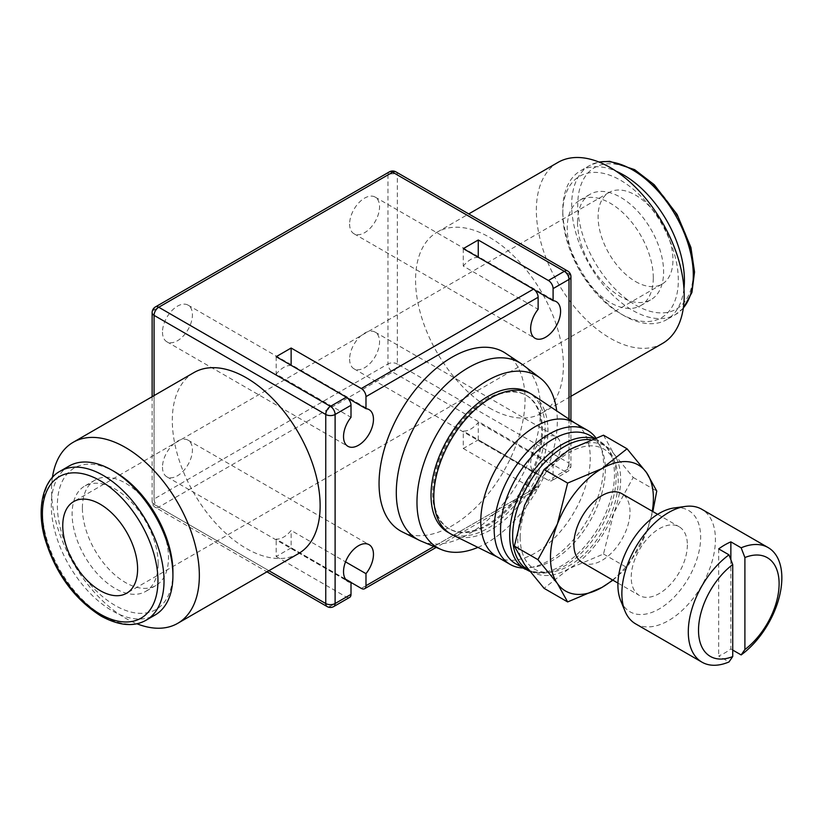 <?xml version="1.0" encoding="UTF-8"?>
<svg xmlns="http://www.w3.org/2000/svg" width="823" height="823" viewBox="0 0 823 823"><rect width="100%" height="100%" fill="white"/><g stroke="black" fill="none" stroke-linecap="round" stroke-linejoin="round"><path stroke-width="0.62" stroke-dasharray="4.12 3.09" d="M582.087 562.387A39.689 22.921 120 0 0 612.672 551.76A39.689 22.921 120 0 0 630.006 511.813A39.689 22.921 120 0 0 621.787 493.635M687.359 544.919A39.689 22.921 -60 0 1 670.025 584.865A39.689 22.921 -60 0 1 639.44 595.502A39.689 22.921 -60 0 1 631.22 577.335A39.689 22.921 -60 0 1 648.545 537.388A39.689 22.921 -60 0 1 679.129 526.751A39.689 22.921 -60 0 1 687.359 544.919M520.177 537.398A69.307 40.018 -60 0 1 560.298 458.586A69.307 40.018 -60 0 1 614.976 462.485A69.307 40.018 -60 0 1 618.196 480.817A69.307 40.018 -60 0 1 551.698 572.067A69.307 40.018 -60 0 1 520.177 537.398M515.887 563.889A74.091 42.775 120 0 0 534.24 567.037A74.091 42.775 120 0 0 605.337 469.48A74.091 42.775 120 0 0 601.88 449.883A74.091 42.775 120 0 0 589.988 435.552M523.037 568.014A77.403 44.689 120 0 0 529.364 567.705A77.403 44.689 120 0 0 603.619 465.787A77.403 44.689 120 0 0 600.018 445.315A77.403 44.689 120 0 0 595.811 437.764M496.814 556.698A77.403 44.689 120 0 0 498.275 557.48A77.403 44.689 120 0 0 557.387 534.96A77.403 44.689 120 0 0 590.245 458.061A77.403 44.689 120 0 0 575.616 423.506A77.403 44.689 120 0 0 574.217 422.631M452.053 534.611A80.716 46.602 120 0 0 513.696 511.134A80.716 46.602 120 0 0 547.953 430.943A80.716 46.602 120 0 0 532.707 394.906M447.722 532.172A80.716 46.602 120 0 0 509.91 510.548A80.716 46.602 120 0 0 545.145 429.328A80.716 46.602 120 0 0 528.428 392.376M541.637 430.275A77.074 44.493 120 0 0 525.671 394.989A77.074 44.493 120 0 0 466.281 415.636A77.074 44.493 120 0 0 432.641 493.203A77.074 44.493 120 0 0 448.607 528.479A77.074 44.493 120 0 0 507.997 507.832A77.074 44.493 120 0 0 541.637 430.275M542.573 430.81A77.074 44.493 120 0 0 526.607 395.534A77.074 44.493 120 0 0 467.217 416.181A77.074 44.493 120 0 0 433.577 493.738A77.074 44.493 120 0 0 449.543 529.024A77.074 44.493 120 0 0 508.933 508.377A77.074 44.493 120 0 0 542.573 430.81M421.355 541.225A102.011 58.896 120 0 0 498.491 509.293A102.011 58.896 120 0 0 540.567 409.288A102.011 58.896 120 0 0 523.089 365.021M477.885 547.398A99.233 57.291 120 0 0 557.305 421.222A99.233 57.291 120 0 0 556.698 410.893M505.569 353.252A103.245 59.606 -60 0 1 525.053 399.33A103.245 59.606 -60 0 1 481.249 501.886A103.245 59.606 -60 0 1 402.406 531.946M620.635 600.492A58.515 33.784 120 0 0 666.795 603.773A58.515 33.784 120 0 0 700.661 537.234A58.515 33.784 120 0 0 674.047 507.966M635.562 623.824A66.159 38.197 120 0 0 686.547 606.098A66.159 38.197 120 0 0 715.424 539.518A66.159 38.197 120 0 0 701.721 509.231M652.279 511.248A72.774 42.014 -60 0 1 646.497 531.997L652.855 511.577M517.729 538.818A72.774 42.014 120 0 0 524.632 564.547A72.774 42.014 120 0 0 569.187 568.528A72.774 42.014 120 0 0 613.752 513.089A72.774 42.014 120 0 0 620.645 479.398A72.774 42.014 120 0 0 613.752 453.668A72.774 42.014 120 0 0 569.187 449.687A72.774 42.014 120 0 0 524.632 505.127A72.774 42.014 120 0 0 517.729 538.818M603.496 435.192L613.752 453.668L633.206 477.453L613.752 513.089L603.496 554.023L569.187 568.528L544.075 588.332M298.492 553.612A104.531 60.346 60 0 1 246.221 548.437A104.531 60.346 60 0 1 177.943 456.323A104.531 60.346 60 0 1 193.961 372.562M52.415 477.494A104.531 60.346 -120 0 0 125.435 618.166A104.531 60.346 -120 0 0 136.834 623.731M489.479 407.992A104.531 60.346 -120 0 0 541.74 413.167A104.531 60.346 -120 0 0 557.768 329.406A104.531 60.346 -120 0 0 489.479 237.302A104.531 60.346 -120 0 0 437.219 232.117A104.531 60.346 -120 0 0 421.191 315.878A104.531 60.346 -120 0 0 489.479 407.992M662.525 343.438A104.531 60.346 60 0 1 610.265 338.253A104.531 60.346 60 0 1 541.976 246.149A104.531 60.346 60 0 1 558.004 162.388M69.101 466.034A86.004 49.658 -120 0 0 51.293 505.404A86.004 49.658 -120 0 0 88.833 591.953A86.004 49.658 -120 0 0 155.105 614.997M115.148 472.052A81.703 47.168 -120 0 0 57.373 505.404A81.703 47.168 -120 0 0 115.148 605.471A81.703 47.168 -120 0 0 172.923 572.119M82.403 507.976A60.861 35.142 60 0 1 95.005 480.107A60.861 35.142 60 0 1 141.906 496.413A60.861 35.142 60 0 1 168.478 557.665A60.861 35.142 60 0 1 155.876 585.534A60.861 35.142 60 0 1 108.965 569.228A60.861 35.142 60 0 1 82.403 507.976M158.181 563.611A60.861 35.142 -120 0 0 131.618 502.359A60.861 35.142 -120 0 0 84.718 486.054A60.861 35.142 -120 0 0 72.115 513.912A60.861 35.142 -120 0 0 98.678 575.164A60.861 35.142 -120 0 0 145.578 591.47A60.861 35.142 -120 0 0 158.181 563.611M562.778 213.61A81.703 47.168 60 0 1 620.552 180.258A81.703 47.168 60 0 1 678.327 280.324A81.703 47.168 60 0 1 620.552 313.676A81.703 47.168 60 0 1 562.778 213.61L562.778 210.102A86.004 49.658 60 0 1 580.596 170.731A86.004 49.658 60 0 1 616.098 171.194M653.297 277.762A60.861 35.142 -120 0 0 626.735 216.511A60.861 35.142 -120 0 0 579.834 200.205A60.861 35.142 -120 0 0 567.222 228.064A60.861 35.142 -120 0 0 593.795 289.315A60.861 35.142 -120 0 0 640.695 305.621A60.861 35.142 -120 0 0 653.297 277.762M577.52 222.117A60.861 35.142 60 0 1 590.122 194.259A60.861 35.142 60 0 1 637.023 210.565A60.861 35.142 60 0 1 663.595 271.816A60.861 35.142 60 0 1 650.983 299.675A60.861 35.142 60 0 1 604.082 283.369A60.861 35.142 60 0 1 577.52 222.117M349.61 224.062A21.172 12.222 120 0 0 353.993 233.753A21.172 12.222 120 0 0 370.309 228.084A21.172 12.222 120 0 0 379.547 206.779A21.172 12.222 120 0 0 375.165 197.088A21.172 12.222 120 0 0 358.849 202.756A21.172 12.222 120 0 0 349.61 224.062M162.491 467.135A21.172 12.222 120 0 0 166.874 476.826A21.172 12.222 120 0 0 183.19 471.157A21.172 12.222 120 0 0 192.428 449.852A21.172 12.222 120 0 0 188.045 440.161A21.172 12.222 120 0 0 171.729 445.829A21.172 12.222 120 0 0 162.491 467.135M345.526 579.145L276.168 539.096A21.172 12.222 120 0 0 291.136 530.454L345.526 561.862M349.61 359.106A21.172 12.222 120 0 0 353.993 368.797A21.172 12.222 120 0 0 370.309 363.128A21.172 12.222 120 0 0 379.547 341.823A21.172 12.222 120 0 0 375.165 332.132A21.172 12.222 120 0 0 358.849 337.8A21.172 12.222 120 0 0 349.61 359.106M463.277 448.504L533.448 489.016A6.615 3.817 -120 0 0 536.761 489.346A6.615 3.817 -120 0 0 538.129 486.311L538.129 474.274A21.172 12.222 -60 0 1 535.032 473.318A21.172 12.222 -60 0 1 530.64 463.627A21.172 12.222 -60 0 1 539.888 442.321A21.172 12.222 -60 0 1 556.194 436.653A21.172 12.222 -60 0 1 560.586 446.344A21.172 12.222 -60 0 1 553.097 465.633L553.097 477.669A6.615 3.817 60 0 1 551.729 480.704A6.615 3.817 60 0 1 548.416 480.375L478.256 439.863L463.277 448.504L463.277 431.067A21.172 12.222 120 0 0 478.256 422.425L553.097 465.633M538.129 474.274L463.277 431.067M162.491 332.101A21.172 12.222 120 0 0 166.874 341.792A21.172 12.222 120 0 0 183.19 336.113A21.172 12.222 120 0 0 192.428 314.808A21.172 12.222 120 0 0 188.045 305.117A21.172 12.222 120 0 0 171.729 310.796A21.172 12.222 120 0 0 162.491 332.101M635.521 281.538A52.929 30.554 -120 0 0 661.99 284.161A52.929 30.554 -120 0 0 670.097 241.756A52.929 30.554 -120 0 0 635.521 195.113A52.929 30.554 -120 0 0 609.061 192.489A52.929 30.554 -120 0 0 600.944 234.905A52.929 30.554 -120 0 0 635.521 281.538M730.865 559.691L730.865 648.987A66.159 38.197 -60 0 1 718.695 656.003L728.993 661.949M732.727 650.067L730.865 648.987M718.695 548.89L718.695 656.003M291.136 365.319L291.136 365.474A21.172 12.222 120 0 0 276.168 374.115L351.01 417.323M347.45 397.982L291.136 365.474M276.168 356.678L276.168 374.115M478.256 439.863L478.256 422.425M351.01 582.458L291.136 547.892L291.136 530.454M291.136 547.892L276.168 556.533L276.168 539.096M276.168 556.533L346.329 597.045A6.615 3.817 -120 0 0 349.641 597.375M463.277 248.639L463.277 266.086L538.129 309.294M478.256 257.28L478.256 257.445A21.172 12.222 120 0 0 463.277 266.086M534.569 289.953L478.256 257.445M683.944 288.719A86.004 49.658 60 0 1 666.599 319.694A86.004 49.658 60 0 1 623.597 315.435A86.004 49.658 60 0 1 562.778 210.102M612.929 580.194L627.054 567.623L646.497 531.997A72.774 42.014 -60 0 1 612.59 579.999M633.206 477.453L656.754 491.053M603.496 554.023L627.054 567.623M528.911 570.349A73.206 42.271 120 0 0 545.947 572.859A73.206 42.271 120 0 0 564.413 566.121A73.206 42.271 120 0 0 616.18 476.466A73.206 42.271 120 0 0 612.775 457.104L612.775 457.104A73.206 42.271 120 0 0 590.616 439.667M525.033 569.166A74.091 42.775 120 0 0 562.078 565.504A74.091 42.775 120 0 0 614.472 474.748A74.091 42.775 120 0 0 599.123 440.83L599.123 440.83A74.091 42.775 120 0 0 593.722 438.515M551.698 572.067L545.947 572.859L529.673 571.337M60.223 471.168A86.004 49.658 -120 0 0 42.405 510.538A86.004 49.658 -120 0 0 103.214 615.871A86.004 49.658 -120 0 0 146.216 620.13M683.327 307.956A86.004 49.658 60 0 1 675.488 314.561A86.004 49.658 60 0 1 632.486 310.302A86.004 49.658 60 0 1 571.666 204.968A86.004 49.658 60 0 1 589.484 165.598A86.004 49.658 60 0 1 599.123 162.11M635.521 171.616A81.703 47.168 60 0 1 693.295 271.683A81.703 47.168 60 0 1 635.521 305.035A81.703 47.168 60 0 1 577.746 204.968A81.703 47.168 60 0 1 635.521 171.616M538.129 486.311L433.927 546.472M569.002 419.092L569.002 468.493L553.097 477.669M327.122 606.561A6.615 3.817 120 0 0 330.424 606.232L158.746 507.112A6.615 3.817 -60 0 1 155.434 507.441A6.615 3.817 -60 0 1 154.066 504.406A6.615 3.817 180 0 1 152.132 501.711A6.615 3.817 180 0 1 154.066 499.005A6.615 3.817 -120 0 0 158.746 507.112L392.643 372.068A6.615 3.817 60 0 1 387.962 363.972A6.615 3.817 180 0 1 397.324 363.972A6.615 3.817 -60 0 1 392.643 372.068L564.321 471.188A6.615 3.817 120 0 0 569.002 463.092A6.615 3.817 180 0 1 570.936 465.787A6.615 3.817 180 0 1 569.002 468.493A6.615 3.817 60 0 1 567.633 471.517A6.615 3.817 60 0 1 564.321 471.188L548.416 480.375M533.448 489.016L361.297 588.404M570.936 276.734A6.615 3.817 0 0 0 569.002 274.028A6.615 3.817 120 0 0 567.633 271.004M346.329 597.045L330.424 606.232A6.615 3.817 -120 0 0 333.737 606.561M155.434 306.917A6.615 3.817 -120 0 0 154.066 309.952A6.615 3.817 0 0 0 152.132 312.647M395.956 171.884A6.615 3.817 -60 0 1 397.324 174.908A6.615 3.817 0 0 0 387.962 174.908A6.615 3.817 60 0 1 389.341 171.884M268.884 570.699L154.066 504.406L154.066 395.596M569.002 274.028L397.324 174.908L397.324 363.972L569.002 463.092L569.002 274.028M387.962 174.908L154.066 309.952L154.066 499.005L387.962 363.972L387.962 174.908M617.939 583.085L639.44 595.502M614.976 462.485L612.775 457.104C609.822 449.883 605.265 444.461 599.123 440.83L594.576 438.206M601.88 449.883L600.018 445.315M575.616 423.506L574.927 423.043M525.671 394.989L526.607 395.534M541.74 413.167L570.936 396.305M95.005 480.107L84.718 486.054M683.285 308.234L675.488 314.561L666.599 319.694M580.596 170.731L589.484 165.598L598.866 162.008M579.834 200.205L590.122 194.259M353.993 233.753L535.032 338.274M166.874 476.826L347.913 581.347M353.993 368.797L535.032 473.318M166.874 341.792L347.913 446.313M661.99 284.161L126.639 593.239M609.061 192.489L73.72 501.567M188.045 305.117L369.085 409.638M375.165 332.132L556.194 436.653M570.936 420.388L570.936 465.787A6.615 6.615 0 0 1 567.633 471.517L551.729 480.704M188.045 440.161L369.085 544.682M536.761 489.346L436.18 547.408M375.165 197.088L556.194 301.609M640.695 305.621L650.983 299.675M620.552 313.676L623.597 315.435M155.876 585.534L145.578 591.47M437.219 232.117L468.75 213.918M448.607 528.479L449.543 529.024M498.275 557.48L497.524 557.109M534.24 567.037L529.364 567.705M657.639 514.334L679.129 526.751M152.132 396.717L152.132 501.711A6.615 6.615 0 0 0 155.434 507.441L266.95 571.82"/><path stroke-width="1.23" d="M657.639 514.334L621.787 493.635A39.689 22.921 120 0 0 591.192 504.273A39.689 22.921 120 0 0 573.868 544.219A39.689 22.921 120 0 0 582.087 562.387L617.939 583.085M594.576 438.206L589.988 435.552A74.091 42.775 120 0 0 532.893 455.407A74.091 42.775 120 0 0 500.549 529.971A74.091 42.775 120 0 0 515.887 563.889L529.673 571.337M595.811 437.764A77.403 44.689 120 0 0 587.591 430.357A77.403 44.689 120 0 0 527.944 451.086A77.403 44.689 120 0 0 494.16 528.983A77.403 44.689 120 0 0 510.188 564.424A77.403 44.689 120 0 0 523.037 568.014M587.591 430.357L574.217 422.631A77.403 44.689 120 0 0 514.57 443.371A77.403 44.689 120 0 0 480.776 521.268A77.403 44.689 120 0 0 496.814 556.698L510.188 564.424M574.927 423.043L532.707 394.906A80.716 46.602 120 0 0 531.236 394.001A80.716 46.602 120 0 0 469.038 415.625A80.716 46.602 120 0 0 433.814 496.845A80.716 46.602 120 0 0 450.531 533.798A80.716 46.602 120 0 0 452.053 534.611L497.524 557.109M531.236 394.001L528.428 392.376A80.716 46.602 120 0 0 466.23 414A80.716 46.602 120 0 0 431.005 495.23A80.716 46.602 120 0 0 447.722 532.172L450.531 533.798M556.698 410.893A99.233 57.291 120 0 0 540.31 378.158L523.089 365.021A102.011 58.896 120 0 0 521.309 363.745A102.011 58.896 120 0 0 442.074 388.61A102.011 58.896 120 0 0 396.295 492.576A102.011 58.896 120 0 0 419.36 540.32A102.011 58.896 120 0 0 421.355 541.225L441.344 549.569A99.233 57.291 120 0 0 477.885 547.398M540.31 378.158A99.233 57.291 120 0 0 462.711 399.875A99.233 57.291 120 0 0 416.973 502.246A99.233 57.291 120 0 0 441.344 549.569M419.36 540.32L402.406 531.946A103.245 59.606 -60 0 1 379.053 483.626A103.245 59.606 -60 0 1 425.388 378.405A103.245 59.606 -60 0 1 505.569 353.252L521.309 363.745M732.727 564.547A56.993 32.899 120 0 0 698.511 630.305A56.993 32.899 120 0 0 732.727 656.548L732.727 564.547L728.993 554.836A66.159 38.197 120 0 0 688.295 631.889A66.159 38.197 120 0 0 701.988 662.176A66.159 38.197 120 0 0 728.993 661.949L732.727 656.548M728.993 554.836L718.695 548.89A66.159 38.197 -60 0 1 730.865 541.863L741.153 547.809L744.897 557.531L744.897 649.522L741.153 654.923A66.159 38.197 120 0 0 781.85 577.869A66.159 38.197 120 0 0 768.147 547.583L701.721 509.231A66.159 38.197 120 0 0 685.333 506.433L674.047 507.966A58.515 33.784 120 0 0 617.908 585.019A58.515 33.784 120 0 0 620.635 600.492L624.945 611.026A66.159 38.197 120 0 0 635.562 623.824L701.988 662.176M685.333 506.433A66.159 38.197 120 0 0 621.869 593.537A66.159 38.197 120 0 0 624.945 611.026M652.855 511.577L656.754 491.053L646.497 472.577L627.054 448.792L601.932 468.596L567.633 483.091L557.377 524.035L537.923 559.661L557.377 583.456A72.774 42.014 -60 0 1 550.474 557.727A72.774 42.014 -60 0 1 557.377 524.035A72.774 42.014 -60 0 1 601.932 468.596A72.774 42.014 -60 0 1 646.497 472.577A72.774 42.014 -60 0 1 653.39 498.306A72.774 42.014 -60 0 1 652.279 511.248M612.59 579.999A72.774 42.014 -60 0 1 601.932 587.427A72.774 42.014 -60 0 1 557.377 583.456L567.633 601.932L544.075 588.332L524.632 564.547L514.365 546.071L524.632 505.127L544.075 469.491L569.187 449.687L603.496 435.192L627.054 448.792M73.175 442.301L193.961 372.562A104.531 60.346 60 0 1 246.221 377.736A104.531 60.346 60 0 1 314.509 469.851A104.531 60.346 60 0 1 298.492 553.612L177.706 623.34A104.531 60.346 -120 0 0 193.724 539.59A104.531 60.346 -120 0 0 125.435 447.475A104.531 60.346 -120 0 0 73.175 442.301A104.531 60.346 -120 0 0 52.415 477.494M468.75 213.918L558.004 162.388A104.531 60.346 60 0 1 610.265 167.563A104.531 60.346 60 0 1 678.553 259.677A104.531 60.346 60 0 1 662.525 343.438L570.936 396.305M112.113 470.293L115.148 472.052A81.703 47.168 -120 0 1 172.923 572.119L172.923 575.627A86.004 49.658 -120 0 0 112.113 470.293A86.004 49.658 -120 0 0 69.101 466.034L60.223 471.168C43.886 479.5 36.14 506.917 44.617 537.645C54.956 572.582 73.772 598.733 101.064 616.088C118.996 625.809 134.046 627.167 146.216 620.13A86.004 49.658 -120 0 0 164.034 580.76A86.004 49.658 -120 0 0 103.214 475.427A86.004 49.658 -120 0 0 60.223 471.168M616.098 171.194A86.004 49.658 60 0 1 684.407 280.324A86.004 49.658 60 0 1 683.944 288.719M478.256 239.997L548.416 280.509A6.615 3.817 60 0 1 553.097 288.616L553.097 300.652A21.172 12.222 -60 0 1 556.194 301.609A21.172 12.222 -60 0 1 560.586 311.3A21.172 12.222 -60 0 1 551.338 332.605A21.172 12.222 -60 0 1 535.032 338.274A21.172 12.222 -60 0 1 530.64 328.583A21.172 12.222 -60 0 1 538.129 309.294L538.129 297.257A6.615 3.817 -120 0 0 533.448 289.151L463.277 248.639L478.256 239.997L478.256 257.28M346.329 397.19L276.168 356.678L291.136 348.026L361.297 388.538A6.615 3.817 60 0 1 365.978 396.645L365.978 408.681A21.172 12.222 -60 0 1 369.085 409.638A21.172 12.222 -60 0 1 373.467 419.329A21.172 12.222 -60 0 1 364.219 440.634A21.172 12.222 -60 0 1 347.913 446.313A21.172 12.222 -60 0 1 343.53 436.622A21.172 12.222 -60 0 1 351.01 417.323L351.01 405.286A6.615 3.817 -120 0 0 346.329 397.19L330.424 406.367A6.615 3.817 120 0 0 325.754 414.473A6.615 3.817 0 0 0 335.105 414.473L335.105 603.526A6.615 3.817 180 0 1 325.754 603.526A6.615 3.817 120 0 0 327.122 606.561A6.615 6.615 0 0 0 333.737 606.561L349.641 597.375A6.615 3.817 -120 0 0 351.01 594.35L351.01 582.303A21.172 12.222 -60 0 1 347.913 581.347A21.172 12.222 -60 0 1 343.53 571.656A21.172 12.222 -60 0 1 352.769 550.35A21.172 12.222 -60 0 1 369.085 544.682A21.172 12.222 -60 0 1 373.467 554.373A21.172 12.222 -60 0 1 365.978 573.662L365.978 585.709A6.615 3.817 60 0 1 364.61 588.733A6.615 3.817 60 0 1 361.297 588.404L351.01 582.458M345.526 561.862L365.978 573.662M351.01 582.303L345.526 579.145M100.18 504.19A52.929 30.554 60 0 1 134.756 550.834A52.929 30.554 60 0 1 126.639 593.239A52.929 30.554 60 0 1 100.18 590.616A52.929 30.554 60 0 1 65.603 543.982A52.929 30.554 60 0 1 73.72 501.567A52.929 30.554 60 0 1 100.18 504.19M768.147 547.583A66.159 38.197 120 0 0 741.153 547.809M744.897 649.522A56.993 32.899 120 0 0 779.114 583.774A56.993 32.899 120 0 0 744.897 557.531M730.865 541.863L730.865 559.691M741.153 654.923L732.727 650.067M291.136 348.026L291.136 365.319M365.978 408.681L347.45 397.982M553.097 300.652L534.569 289.953M146.216 620.13L155.105 614.997A86.004 49.658 -120 0 0 172.923 575.627M136.834 623.731A104.531 60.346 -120 0 0 177.706 623.34M567.633 601.932L601.932 587.427L612.929 580.194M544.075 469.491L567.633 483.091M514.365 546.071L537.923 559.661M590.616 439.667A73.206 42.271 120 0 0 564.413 446.58A73.206 42.271 120 0 0 512.647 536.236A73.206 42.271 120 0 0 528.911 570.349M593.722 438.515A74.091 42.775 120 0 0 562.078 444.502A74.091 42.775 120 0 0 509.684 535.248A74.091 42.775 120 0 0 525.033 569.166M100.18 480.694A81.703 47.168 -120 0 0 42.405 514.046A81.703 47.168 -120 0 0 100.18 614.112A81.703 47.168 -120 0 0 157.954 580.76A81.703 47.168 -120 0 0 100.18 480.694M599.123 162.11A86.004 49.658 60 0 1 632.486 169.857A86.004 49.658 60 0 1 693.295 275.191A86.004 49.658 60 0 1 683.327 307.956M351.01 405.286L335.105 414.473A6.615 3.817 -120 0 0 330.424 406.367L158.746 307.246A6.615 3.817 -120 0 0 155.434 306.917A6.615 6.615 0 0 0 152.132 312.647A6.615 3.817 0 0 0 154.066 315.353A6.615 3.817 -60 0 1 158.746 307.246L392.643 172.213A6.615 3.817 -60 0 1 395.956 171.884A6.615 6.615 0 0 0 389.341 171.884A6.615 3.817 60 0 1 392.643 172.213L564.321 271.333A6.615 3.817 60 0 1 569.002 279.429L569.002 419.092M365.978 396.645L538.129 297.257M533.448 289.151L361.297 388.538M351.01 594.35L335.105 603.526A6.615 3.817 -120 0 1 333.737 606.561M433.927 546.472L365.978 585.709M553.097 288.616L569.002 279.429A6.615 3.817 0 0 0 570.936 276.734A6.615 6.615 0 0 0 567.633 271.004A6.615 3.817 120 0 0 564.321 271.333L548.416 280.509M154.066 395.596L154.066 315.353L325.754 414.473L325.754 603.526L268.884 570.699M598.866 162.008L609.709 161.308L634.636 169.651L654.234 184.722L677.092 214.412L690.919 247.476L694.54 272.012L691.917 292.515L683.285 308.234M436.18 547.408L364.61 588.733M266.95 571.82L327.122 606.561M395.956 171.884L567.633 271.004M389.341 171.884L155.434 306.917M152.132 396.717L152.132 312.647M570.936 420.388L570.936 276.734"/></g></svg>
